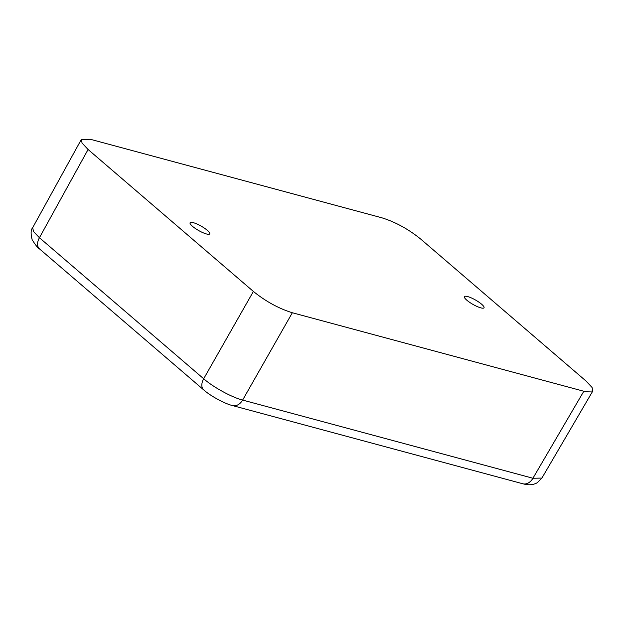 <?xml version="1.0" encoding="UTF-8"?>
<svg xmlns="http://www.w3.org/2000/svg" width="624" height="624" viewBox="0 0 624 624"><rect width="100%" height="100%" fill="white"/><g stroke="black" fill="none" stroke-linecap="round" stroke-linejoin="round"><path stroke-width="0.94" d="M192.512 226.333A11.271 2.535 -150.4 0 1 190.086 222.752A11.271 2.535 -150.4 0 1 196.958 224A11.271 2.535 -150.4 0 1 207.262 230.303A11.271 2.535 -150.4 0 1 209.687 233.891A11.271 2.535 -150.4 0 1 202.816 232.635A11.271 2.535 -150.4 0 1 192.512 226.333M253.391 291.439C265.746 301.431 278.725 308.537 292.336 312.749L583.814 391.248L592.8 391.037L592.067 387.481L586.022 381.022L420.716 239.086C408.361 229.094 395.382 221.988 381.779 217.776L90.293 139.269L81.292 139.519L82.072 143.075L88.085 149.503L253.391 291.439L203.681 378.76L39.429 237.728L33.665 231.73L32.62 227.783M466.853 300.222A11.271 2.535 -150.4 0 1 464.42 296.634A11.271 2.535 -150.4 0 1 471.292 297.89A11.271 2.535 -150.4 0 1 481.595 304.192A11.271 2.535 -150.4 0 1 484.029 307.772A11.271 2.535 -150.4 0 1 477.149 306.524A11.271 2.535 -150.4 0 1 466.853 300.222M541.913 478.039L537.233 482.75C530.462 486.533 523.559 483.826 522.803 483.764L232.502 405.577A12.059 8.876 -74.9 0 0 242.627 400.07L292.336 312.749M541.889 478.078L532.927 478.249L242.627 400.07C231.855 397.371 213.19 387.161 203.681 378.76A12.059 7.706 -49.3 0 0 203.767 389.945L39.515 248.914A12.059 7.706 -49.3 0 1 39.429 237.728L88.085 149.503M522.803 483.764A12.059 8.876 -74.9 0 0 532.927 478.249L583.814 391.248M232.502 405.577C224.913 403.79 210.444 395.967 203.767 389.945M39.515 248.914C38.259 248.539 35.818 245.513 32.191 239.834C30.631 233.782 30.787 229.749 32.643 227.737M541.858 478.132L592.745 391.123M32.588 227.838L81.26 139.581"/></g></svg>
